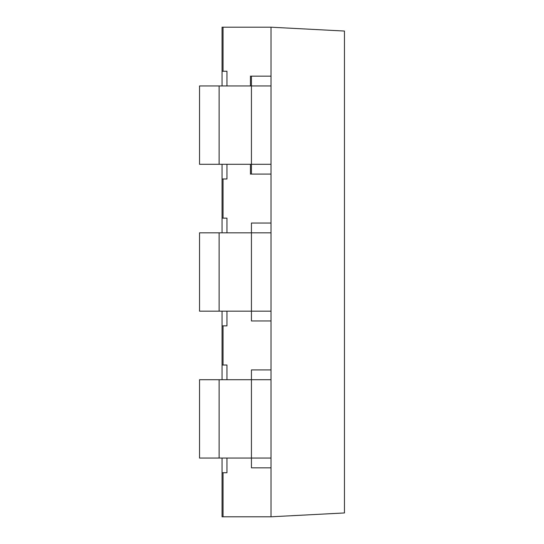<?xml version="1.0" encoding="UTF-8"?>
<svg xmlns="http://www.w3.org/2000/svg" width="544" height="544" viewBox="0 0 544 544"><rect width="100%" height="100%" fill="white"/><g stroke="black" fill="none" stroke-linecap="round" stroke-linejoin="round"><path stroke-width="0.82" d="M219.123 458.048L219.123 379.712L199.539 379.712L199.539 458.048L251.437 458.048L251.437 467.84L271.021 467.84L271.021 516.8L344.461 512.951L344.461 31.049L271.021 27.2L271.021 76.16L250.458 76.16L250.458 85.952M222.061 458.048L222.061 516.8L271.021 516.8L271.021 27.2L222.061 27.2L222.061 85.952M250.458 164.288L250.458 174.08L271.021 174.08L271.021 223.04L251.437 223.04L251.437 232.832L271.021 232.832L271.021 311.168L251.437 311.168L251.437 320.96L271.021 320.96L271.021 369.92L251.437 369.92L251.437 379.712L271.021 379.712L271.021 458.048L251.437 458.048L251.437 379.712L219.123 379.712M222.061 311.168L222.061 379.712M222.061 232.832L222.061 164.288M226.957 164.288L226.957 178.976L223.04 178.976L223.04 218.144L222.061 218.144M226.957 232.832L226.957 218.144L223.04 218.144M226.957 311.168L226.957 325.856L223.04 325.856L223.04 365.024L226.957 365.024L226.957 379.712M222.061 472.736L226.957 472.736L226.957 458.048M226.957 85.952L226.957 71.264L222.061 71.264M222.061 178.976L223.04 178.976M222.061 365.024L223.04 365.024M222.061 325.856L223.04 325.856M251.437 76.16L251.437 85.952L271.021 85.952L271.021 164.288L251.437 164.288L251.437 174.08M219.123 232.832L251.437 232.832L251.437 311.168L199.539 311.168L199.539 232.832L219.123 232.832L219.123 311.168M219.123 85.952L251.437 85.952L251.437 164.288L199.539 164.288L199.539 85.952L219.123 85.952L219.123 164.288M223.04 472.736L223.04 516.8M223.04 27.2L223.04 71.264"/></g></svg>
